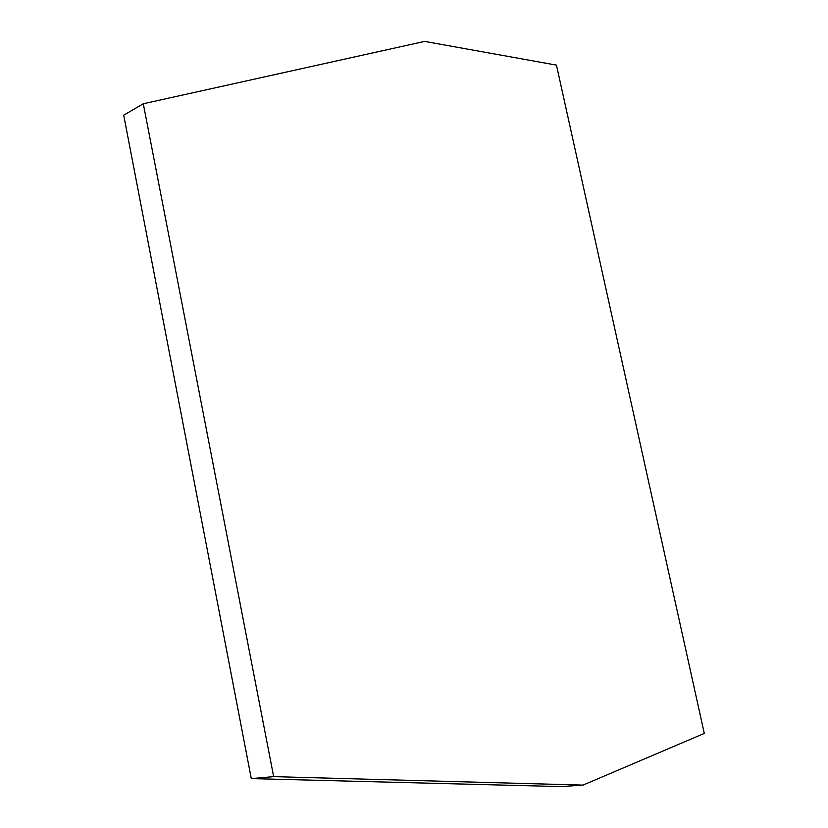 <?xml version="1.0" encoding="UTF-8"?>
<svg xmlns="http://www.w3.org/2000/svg" width="828" height="828" viewBox="0 0 828 828"><rect width="100%" height="100%" fill="white"/><g stroke="black" fill="none" stroke-linecap="round" stroke-linejoin="round"><path stroke-width="1.24" d="M273.654 776.633L251.298 778.599L123.703 115.175L143.296 103.759L273.654 776.633L583.005 785.099L704.297 733.422L556.457 65.122L424.64 41.4L143.296 103.759M583.005 785.099L561.063 786.6L251.298 778.599"/></g></svg>
